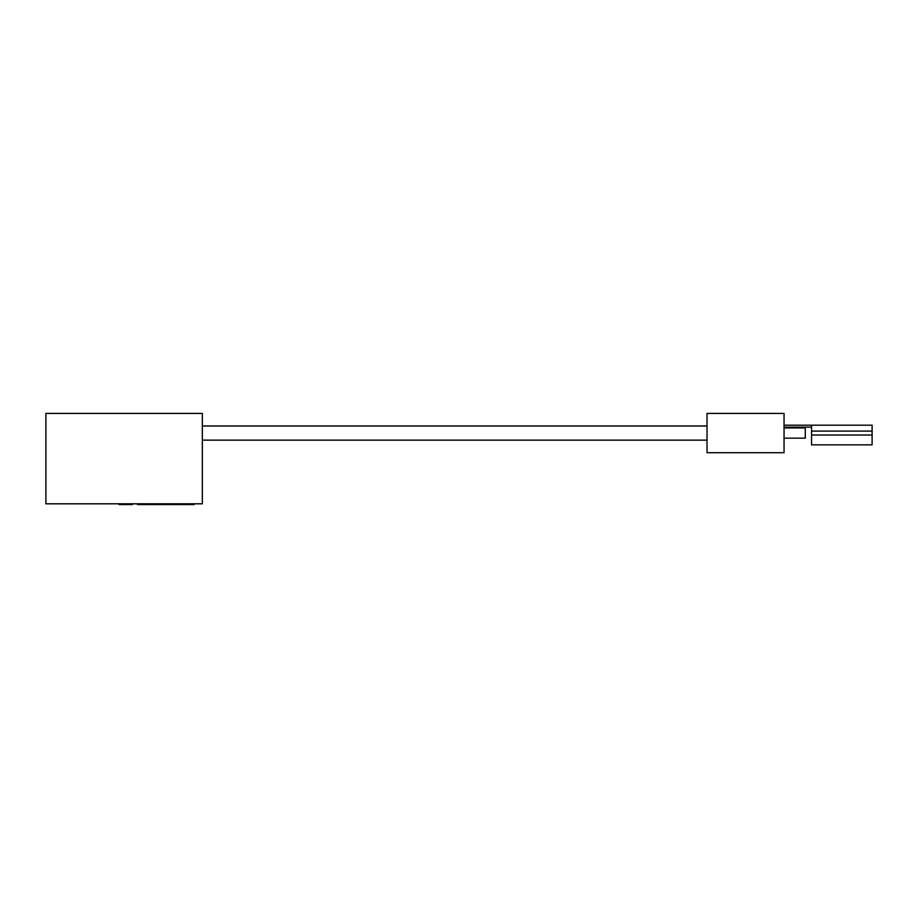 <?xml version="1.0" encoding="UTF-8"?>
<svg xmlns="http://www.w3.org/2000/svg" width="918" height="918" viewBox="0 0 918 918"><rect width="100%" height="100%" fill="white"/><g stroke="black" fill="none" stroke-linecap="round" stroke-linejoin="round"><path stroke-width="1.38" d="M45.9 503.81L202.339 503.81L202.339 413.41L45.9 413.41L45.9 503.81M784.052 427.949L805.281 427.949L805.281 438.173L784.052 438.173M120.579 503.81L120.579 504.59L119.076 504.59L119.076 503.81M128.612 503.81L128.612 504.59L120.579 504.59M130.62 503.81L130.62 504.59L128.612 504.59M132.376 503.81L132.376 504.59L130.62 504.59M167.742 503.81L167.742 504.59L137.482 504.59L137.482 503.81M163.817 503.81L163.817 504.59M183.474 503.81L183.474 504.59L167.742 504.59M186.687 503.81L186.687 504.59L183.474 504.59M194.077 503.81L194.077 504.59L186.687 504.59M140.706 503.81L140.706 504.59M148.096 503.81L148.096 504.59M872.1 435.029L811.569 435.029L811.569 444.851L872.1 444.851L872.1 425.195L784.052 425.195M811.569 435.029L811.569 425.195M811.569 427.157L784.052 427.157M784.052 452.712L784.052 413.41L707.021 413.41L707.021 452.712L784.052 452.712M872.1 431.093L811.569 431.093M202.339 425.986L707.021 425.986M202.339 440.135L707.021 440.135"/></g></svg>
